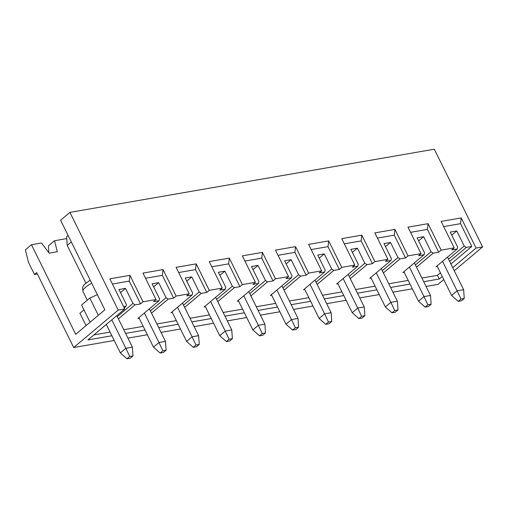 <?xml version="1.0" encoding="UTF-8"?>
<svg xmlns="http://www.w3.org/2000/svg" width="508" height="508" viewBox="0 0 508 508"><rect width="100%" height="100%" fill="white"/><g stroke="black" fill="none" stroke-linecap="round" stroke-linejoin="round"><path stroke-width="0.76" d="M116.802 315.633L132.378 347.148L132.994 355.918L129.731 356.483L125.857 348.278L132.378 347.148M106.305 324.46L120.358 352.901L126.987 358.788L130.245 358.223L132.994 355.918M71.323 241.979L67.234 245.415L66.618 236.652L68.085 235.42M111.798 319.837L125.857 348.278L120.358 352.901M129.731 356.483L126.987 358.788M67.234 245.415L85.846 283.07M149.39 308.813L165.5 341.408L166.122 350.171L162.858 350.736L158.979 342.538L165.5 341.408M138.894 317.633L153.486 347.155L160.109 353.047L163.373 352.482L166.122 350.171M144.393 313.017L158.979 342.538L153.486 347.155M162.858 350.736L160.109 353.047M182.518 303.066L198.628 335.661L199.244 344.43L195.986 344.995L192.107 336.791L198.628 335.661M172.021 311.893L186.607 341.414L193.237 347.307L196.494 346.742L199.244 344.43M177.514 307.27L192.107 336.791L186.607 341.414M195.986 344.995L193.237 347.307M215.646 297.326L231.756 329.921L232.372 338.684L229.108 339.249L225.234 331.051L231.756 329.921M205.143 306.146L219.735 335.674L226.365 341.56L229.622 340.995L232.372 338.684M210.642 301.53L225.234 331.051L219.735 335.674M229.108 339.249L226.365 341.56M248.768 291.579L264.878 324.174L265.494 332.943L262.236 333.508L258.356 325.304L264.878 324.174M238.271 300.406L252.863 329.927L259.486 335.82L262.75 335.255L265.494 332.943M243.77 295.783L258.356 325.304L252.863 329.927M262.236 333.508L259.486 335.82M281.896 285.839L298.005 318.433L298.621 327.203L295.364 327.768L291.484 319.564L298.005 318.433M271.399 294.665L285.985 324.187L292.614 330.073L295.872 329.508L298.621 327.203M276.892 290.043L291.484 319.564L285.985 324.187M295.364 327.768L292.614 330.073M315.024 280.099L331.133 312.693L331.749 321.456L328.486 322.021L324.612 313.823L331.133 312.693M304.521 288.919L319.113 318.44L325.742 324.333L329 323.767L331.749 321.456M310.02 284.302L324.612 313.823L319.113 318.44M328.486 322.021L325.742 324.333M348.145 274.352L364.255 306.946L364.871 315.716L361.613 316.281L357.734 308.077L364.255 306.946M337.649 283.178L352.241 312.699L358.864 318.592L362.128 318.027L364.871 315.716M343.148 278.555L357.734 308.077L352.241 312.699M361.613 316.281L358.864 318.592M381.273 268.611L397.383 301.206L397.999 309.969L394.741 310.534L390.862 302.336L397.383 301.206M370.776 277.431L385.362 306.953L391.992 312.845L395.249 312.28L397.999 309.969M376.269 272.815L390.862 302.336L385.362 306.953M394.741 310.534L391.992 312.845M414.401 262.865L430.511 295.459L431.127 304.228L427.863 304.794L423.99 296.589L430.511 295.459M403.898 271.691L418.49 301.212L425.12 307.105L428.377 306.54L431.127 304.228M409.397 267.068L423.99 296.589L418.49 301.212M427.863 304.794L425.12 307.105M447.523 257.124L463.633 289.719L464.249 298.488L460.991 299.053L457.111 290.849L463.633 289.719M437.026 265.951L451.618 295.472L458.241 301.358L461.505 300.793L464.249 298.488M442.525 261.328L457.111 290.849L451.618 295.472M460.991 299.053L458.241 301.358M437.331 266.56L436.023 266.789L457.187 249.003L457.689 247.148L450.24 232.08L456.762 230.95L464.21 246.018L466.319 247.415L449.65 261.43M454.26 270.745L482.6 246.92L434.308 149.212L69.926 212.382L118.218 310.096L124.739 308.966L87.909 339.922L111.887 335.763M426.047 286.436L438.074 284.347L443.757 279.571M452.736 267.672L476.079 248.05L461.188 217.926L441.103 221.405L454.184 247.872L441.141 250.133L428.066 223.666L407.981 227.152L421.056 253.613L408.019 255.873L394.938 229.413L374.853 232.893L387.934 259.359L374.891 261.62L361.81 235.153L341.725 238.633L354.806 265.1L341.763 267.36L328.689 240.9L308.604 244.38L321.678 270.84L308.642 273.101L295.561 246.64L275.476 250.12L288.557 276.587L275.514 278.848L262.433 252.381L242.348 255.867L255.429 282.327L242.386 284.588L229.311 258.127L209.226 261.607L222.301 288.074L209.264 290.335L196.183 263.868L176.098 267.348L189.179 293.815L176.136 296.075L163.055 269.615L142.97 273.094L156.051 299.555L143.008 301.815L129.934 275.355L109.849 278.835L124.739 308.966M476.079 248.05L482.6 246.92M118.218 310.096L73.692 347.523L36.671 272.606L34.468 274.453L28.435 262.242L25.4 249.809L31.445 244.729L75.717 334.296L104.845 309.81L60.579 220.237L69.926 212.382M448.545 259.182L464.21 246.018M451.764 235.153L456.762 230.95M466.319 247.415L471.792 246.469L460.527 223.666L443.668 226.593M454.184 247.872L451.714 249.949L457.187 249.003M415.417 264.928L431.082 251.758L433.191 253.162L438.671 252.209L441.141 250.133M433.191 253.162L416.528 267.17M421.056 253.613L418.586 255.695L424.059 254.743L402.901 272.529L404.203 272.307M382.289 270.669L397.955 257.499L400.063 258.902L405.543 257.956L408.019 255.873M400.063 258.902L383.4 272.91M387.934 259.359L385.458 261.436L390.938 260.483L369.773 278.276L371.081 278.047M349.167 276.416L364.833 263.246L366.941 264.649L372.415 263.696L374.891 261.62M366.941 264.649L350.272 278.657M354.806 265.1L352.336 267.176L357.81 266.23L336.645 284.016L337.953 283.794M316.039 282.156L331.705 268.986L333.813 270.389L339.293 269.437L341.763 267.36M333.813 270.389L317.151 284.397M321.678 270.84L319.208 272.923L324.682 271.971L303.524 289.763L304.825 289.535M282.912 287.896L298.577 274.733L300.685 276.13L306.165 275.184L308.642 273.101M300.685 276.13L284.023 290.144M288.557 276.587L286.08 278.663L291.56 277.717L270.396 295.504L271.704 295.275M249.79 293.643L265.455 280.473L267.564 281.876L273.037 280.924L275.514 278.848M267.564 281.876L250.895 295.885M255.429 282.327L252.959 284.41L258.432 283.458L237.268 301.244L238.576 301.022M216.662 299.383L232.327 286.214L234.436 287.617L239.916 286.671L242.386 284.588M234.436 287.617L217.773 301.625M222.301 288.074L219.831 290.151L225.304 289.198L204.146 306.991L205.448 306.762M183.534 305.13L199.2 291.96L201.308 293.364L206.788 292.411L209.264 290.335M201.308 293.364L184.645 307.372M189.179 293.815L186.703 295.891L192.183 294.945L171.018 312.731L172.326 312.509M150.412 310.871L166.078 297.701L168.186 299.104L173.66 298.158L176.136 296.075M168.186 299.104L151.517 313.112M156.051 299.555L153.581 301.638L159.055 300.685L137.89 318.478L139.198 318.249M117.284 316.611L132.95 303.447L135.058 304.844L140.538 303.898L143.008 301.815M135.058 304.844L118.396 318.859M124.2 307.88L125.933 306.432L126.428 304.578L118.986 289.509L125.508 288.379L132.95 303.447M123.679 306.819L125.933 306.432M93.872 334.912L110.077 332.099M123.768 329.73L143.205 326.358M156.889 323.983L176.333 320.611M190.017 318.243L209.455 314.871M223.145 312.496L242.583 309.131M256.267 306.756L275.711 303.384M289.395 301.015L308.832 297.644M322.523 295.269L341.96 291.897M355.644 289.528L375.088 286.156M388.772 283.781L408.21 280.416M421.9 278.041L437.439 275.349L440.43 272.834M450.926 264.008L471.792 246.469M423.71 281.705L439.249 279.013L442.239 276.498M125.578 333.394L145.015 330.022M158.706 327.647L178.143 324.275M191.827 321.907L211.264 318.535M224.955 316.16L244.392 312.795M258.083 310.42L277.52 307.048M291.205 304.679L310.642 301.308M324.333 298.933L343.77 295.561M357.454 293.192L376.898 289.82M390.582 287.445L410.02 284.08M73.692 347.523L114.23 340.493M127.914 338.118L147.352 334.753M161.042 332.378L180.48 329.006M194.164 326.638L213.601 323.266M227.292 320.891L246.729 317.519M260.42 315.151L279.857 311.779M293.541 309.404L312.979 306.038M326.669 303.663L346.107 300.291M359.797 297.923L379.235 294.551M392.919 292.176L412.356 288.804M461.188 217.926L460.527 223.666M66.758 238.601L54.527 240.722L57.315 251.733L49.168 253.149L41.491 242.983L31.445 244.729M83.953 309.848L79.921 313.233L86.043 325.615M120.504 292.583L125.508 288.379M54.527 240.722L48.482 245.809L48.8 252.66M34.468 274.453L37.338 273.958M90.068 322.231L81.559 305.01L89.802 298.075L97.358 294.653M89.802 298.075L98.317 315.297M437.439 275.349L439.249 279.013M129.934 275.355L129.267 281.095L140.538 303.898M129.267 281.095L112.408 284.023M166.078 297.701L158.629 282.639L152.108 283.769L159.556 298.831L159.055 300.685M153.632 286.842L158.629 282.639M163.055 269.615L162.395 275.355L173.66 298.158M162.395 275.355L145.536 278.276M199.2 291.96L191.757 276.898L185.236 278.028L192.678 293.091L192.183 294.945M186.754 281.102L191.757 276.898M196.183 263.868L195.523 269.615L206.788 292.411M195.523 269.615L178.664 272.536M232.327 286.214L224.885 271.151L218.364 272.282L225.806 287.344L225.304 289.198M219.881 275.355L224.885 271.151M229.311 258.127L228.644 263.868L239.916 286.671M228.644 263.868L211.785 266.789M265.455 280.473L258.007 265.411L251.485 266.541L258.934 281.603L258.432 283.458M253.009 269.615L258.007 265.411M262.433 252.381L261.772 258.127L273.037 280.924M261.772 258.127L244.913 261.048M298.577 274.733L291.135 259.664L284.613 260.794L292.056 275.863L291.56 277.717M286.131 263.868L291.135 259.664M295.561 246.64L294.9 252.381L306.165 275.184M294.9 252.381L278.041 255.308M331.705 268.986L324.263 253.924L317.741 255.054L325.184 270.116L324.682 271.971M319.259 258.127L324.263 253.924M328.689 240.9L328.022 246.64L339.293 269.437M328.022 246.64L311.163 249.561M364.833 263.246L357.384 248.177L350.863 249.314L358.311 264.376L357.81 266.23M352.387 252.387L357.384 248.177M361.81 235.153L361.15 240.9L372.415 263.696M361.15 240.9L344.291 243.821M397.955 257.499L390.512 242.437L383.991 243.567L391.433 258.629L390.938 260.483M385.509 246.64L390.512 242.437M394.938 229.413L394.278 235.153L405.543 257.956M394.278 235.153L377.419 238.074M431.082 251.758L423.64 236.696L417.119 237.827L424.561 252.889L424.059 254.743M418.636 240.9L423.64 236.696M428.066 223.666L427.399 229.413L438.671 252.209M427.399 229.413L410.54 232.334M91.719 283.242A12.967 3.486 153.7 0 0 82.95 291.44L87.281 300.196M90.195 280.162L84.499 284.34L83.325 285.877L82.55 287.75L82.95 291.44"/></g></svg>
